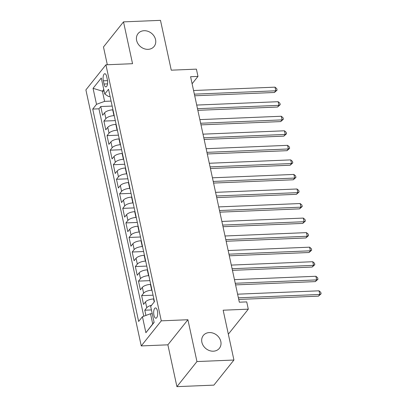 <?xml version="1.0" encoding="UTF-8"?>
<svg xmlns="http://www.w3.org/2000/svg" width="407" height="407" viewBox="0 0 407 407"><rect width="100%" height="100%" fill="white"/><g stroke="black" fill="none" stroke-linecap="round" stroke-linejoin="round"><path stroke-width="0.61" d="M209.34 332.575A10.282 8.649 -141.4 0 1 219.368 338.024A10.282 8.649 -141.4 0 1 219.383 348.295A10.282 8.649 -141.4 0 1 213.365 351.195A10.282 8.649 -141.4 0 1 203.332 345.741A10.282 8.649 -141.4 0 1 203.317 335.47A10.282 8.649 -141.4 0 1 209.34 332.575M144.073 30.713A10.282 8.649 -141.4 0 1 154.105 36.167A10.282 8.649 -141.4 0 1 154.121 46.439A10.282 8.649 -141.4 0 1 148.102 49.339A10.282 8.649 -141.4 0 1 138.07 43.885A10.282 8.649 -141.4 0 1 138.054 33.613A10.282 8.649 -141.4 0 1 144.073 30.713M157.412 310.892A5.138 1.994 -92.4 0 0 155.469 307.926A5.138 1.994 -92.4 0 0 153.948 315.232A5.138 1.994 -92.4 0 0 155.896 318.198A5.138 1.994 -92.4 0 0 157.412 310.892M176.918 386.65L213.899 385.124L233.928 360.032L196.952 361.558L187.907 319.734L161.284 320.838L141.254 345.925L167.877 344.826L176.918 386.65L196.952 361.558M161.284 320.838L105.927 64.805L85.897 89.891L141.254 345.925M105.927 64.805L132.55 63.701L123.509 21.876L103.48 46.968L107.321 64.744M123.509 21.876L160.485 20.35L171.261 70.177L196.403 69.134L197.975 76.409L190.583 76.714L239.331 302.198L246.728 301.892L248.301 309.167L223.158 310.205L233.928 360.032M112.978 109.824L112.698 109.839A6.426 2.417 167.8 0 0 104.614 112.795L102.64 115.267L100.753 106.542L112.164 106.069M114.235 115.644L113.955 115.654A6.426 2.417 167.8 0 0 105.871 118.615L103.897 121.088L115.313 120.614M103.897 121.088L105.784 129.818L107.758 127.34A6.426 2.417 167.8 0 1 115.842 124.384L116.122 124.374M119.271 138.919L118.986 138.929A6.426 2.417 167.8 0 0 110.908 141.89L108.928 144.363L107.041 135.638L118.457 135.165M122.415 153.47L122.131 153.48A6.426 2.417 167.8 0 0 114.052 156.436L112.073 158.913L110.185 150.183L121.601 149.71M125.56 168.015L125.28 168.025A6.426 2.417 167.8 0 0 117.196 170.986L115.222 173.458L113.334 164.728L124.746 164.26M128.704 182.56L128.424 182.575A6.426 2.417 167.8 0 0 120.34 185.531L118.366 188.009L116.478 179.278L127.895 178.805M131.853 197.11L131.568 197.12A6.426 2.417 167.8 0 0 123.484 200.076L121.51 202.554L119.622 193.824L131.039 193.356M134.997 211.655L134.712 211.671A6.426 2.417 167.8 0 0 126.633 214.626L124.654 217.099L122.766 208.374L134.183 207.901M138.141 226.206L137.861 226.216A6.426 2.417 167.8 0 0 129.777 229.172L127.798 231.649L125.916 222.919L137.327 222.446M141.285 240.751L141.005 240.766A6.426 2.417 167.8 0 0 132.921 243.722L130.947 246.194L129.06 237.469L140.476 236.996M144.429 255.301L144.149 255.311A6.426 2.417 167.8 0 0 136.065 258.267L134.091 260.745L132.204 252.014L143.62 251.541M147.578 269.846L147.293 269.856A6.426 2.417 167.8 0 0 139.214 272.817L137.235 275.29L135.348 266.56L146.764 266.092M150.722 284.396L150.437 284.407A6.426 2.417 167.8 0 0 142.358 287.362L140.379 289.84L138.492 281.11L149.908 280.637M153.866 298.942L153.587 298.952A6.426 2.417 167.8 0 0 145.502 301.908L143.529 304.385L141.641 295.655L153.052 295.187M103.332 80.81L104.024 84.01A4.981 1.933 -92.4 0 0 105.912 86.879A4.981 1.933 -92.4 0 0 107.382 79.803L106.69 76.602A4.981 1.933 -92.4 0 0 104.808 73.728A4.981 1.933 -92.4 0 0 103.332 80.81L107.529 80.632M104.116 91.112L102.396 91.183L104.599 101.363L96.515 104.324L92.725 109.071L138.645 321.459L142.435 316.712L145.894 332.717L154.126 322.41L150.666 306.405L154.457 301.658L108.532 89.27L104.747 94.017L108.496 96.484L110.078 96.418M96.515 104.324L93.055 88.319L101.287 78.012L104.747 94.017M151.979 290.211L151.699 290.227L150.437 284.407M148.835 275.666L148.555 275.676L147.293 269.856M145.691 261.116L145.406 261.131L144.149 255.311M142.542 246.571L142.262 246.581L141.005 240.766M139.398 232.026L139.118 232.036L137.861 226.216M136.253 217.475L135.974 217.486L134.712 211.671M133.109 202.93L132.824 202.94L131.568 197.12M129.965 188.38L129.68 188.395L128.424 182.575M126.816 173.835L126.536 173.845L125.28 168.025M123.672 159.285L123.392 159.3L122.131 153.48M120.528 144.739L120.243 144.75L118.986 138.929M117.384 130.189L117.099 130.204L115.842 124.384M100.753 106.542L98.937 108.811L143.783 316.224M151.577 305.26A6.426 2.417 -12.2 0 0 146.759 307.728L144.785 310.205L145.915 315.44M141.641 295.655L143.615 293.182A6.426 2.417 -12.2 0 1 151.699 290.227M138.492 281.11L140.471 278.632A6.426 2.417 -12.2 0 1 148.555 275.676M135.348 266.56L137.327 264.087A6.426 2.417 -12.2 0 1 145.406 261.131M132.204 252.014L134.178 249.542A6.426 2.417 -12.2 0 1 142.262 246.581M129.06 237.469L131.034 234.992A6.426 2.417 -12.2 0 1 139.118 232.036M125.916 222.919L127.89 220.446A6.426 2.417 -12.2 0 1 135.974 217.486M122.766 208.374L124.746 205.896A6.426 2.417 -12.2 0 1 132.824 202.94M119.622 193.824L121.601 191.351A6.426 2.417 -12.2 0 1 129.68 188.395M116.478 179.278L118.452 176.801A6.426 2.417 -12.2 0 1 126.536 173.845M113.334 164.728L115.308 162.256A6.426 2.417 -12.2 0 1 123.392 159.3M110.185 150.183L112.164 147.705A6.426 2.417 -12.2 0 1 120.243 144.75M107.041 135.638L109.02 133.16A6.426 2.417 -12.2 0 1 117.099 130.204M111.091 101.099L104.599 101.363M228.337 334.172L248.301 309.167M192.104 83.766L197.975 76.409M103.76 89.469L102.396 91.183L93.055 88.319M152.238 313.685L150.519 313.756L152.722 323.941L154.085 322.227M98.937 108.811L92.725 109.071M144.785 310.205L151.424 309.931M142.435 316.712L150.519 313.756M145.894 332.717L152.722 323.941M187.907 319.734L167.877 344.826M194.704 95.782L274.435 92.486L275.788 90.792L194.353 94.154M275.005 87.154L276.755 88.675L277.07 90.13L275.788 90.792L275.005 87.154L193.564 90.517M277.07 90.13L274.435 92.486M197.848 110.328L277.579 107.031L278.932 105.337L197.497 108.705M278.149 101.699L279.899 103.22L280.214 104.675L278.932 105.337L278.149 101.699L196.713 105.067M280.214 104.675L277.579 107.031M200.997 124.878L280.728 121.581L282.082 119.887L200.641 123.25M281.293 116.249L283.048 117.771L283.358 119.22L282.082 119.887L281.293 116.249L199.857 119.612M283.358 119.22L280.728 121.581M204.141 139.423L283.872 136.126L285.226 134.432L203.79 137.8M284.437 130.795L286.192 132.316L286.508 133.771L285.226 134.432L284.437 130.795L203.001 134.162M286.508 133.771L283.872 136.126M207.285 153.968L287.016 150.676L288.37 148.977L206.934 152.345M287.586 145.345L289.336 146.861L289.652 148.316L288.37 148.977L287.586 145.345L206.145 148.708M289.652 148.316L287.016 150.676M210.429 168.518L290.16 165.222L291.514 163.528L210.078 166.89M290.73 159.89L292.48 161.411L292.796 162.866L291.514 163.528L290.73 159.89L209.295 163.258M292.796 162.866L290.16 165.222M213.573 183.064L293.31 179.772L294.663 178.073L213.222 181.441M293.874 174.435L295.63 175.956L295.94 177.411L294.663 178.073L293.874 174.435L212.439 177.803M295.94 177.411L293.31 179.772M216.722 197.614L296.454 194.317L297.807 192.623L216.371 195.986M297.018 188.985L298.774 190.507L299.089 191.962L297.807 192.623L297.018 188.985L215.583 192.348M299.089 191.962L296.454 194.317M219.866 212.159L299.598 208.862L300.951 207.168L219.515 210.536M300.168 203.531L301.918 205.052L302.233 206.507L300.951 207.168L300.168 203.531L218.727 206.898M302.233 206.507L299.598 208.862M223.011 226.709L302.742 223.412L304.095 221.718L222.66 225.081M303.312 218.081L305.062 219.602L305.377 221.057L304.095 221.718L303.312 218.081L221.876 221.444M305.377 221.057L302.742 223.412M226.155 241.254L305.891 237.958L307.244 236.263L225.804 239.631M306.456 232.626L308.211 234.147L308.521 235.602L307.244 236.263L306.456 232.626L225.02 235.994M308.521 235.602L305.891 237.958M229.304 255.8L309.035 252.508L310.388 250.814L228.953 254.177M309.6 247.176L311.355 248.692L311.67 250.147L310.388 250.814L309.6 247.176L228.164 250.539M311.67 250.147L309.035 252.508M232.448 270.35L312.179 267.053L313.532 265.359L232.097 268.727M312.744 261.721L314.499 263.243L314.815 264.698L313.532 265.359L312.744 261.721L231.308 265.089M314.815 264.698L312.179 267.053M235.592 284.895L315.323 281.603L316.677 279.904L235.241 283.272M315.893 276.272L317.643 277.788L317.959 279.243L316.677 279.904L315.893 276.272L234.452 279.634M317.959 279.243L315.323 281.603M238.736 299.445L318.467 296.148L319.826 294.454L238.385 297.817M319.037 290.817L320.787 292.338L321.103 293.793L319.826 294.454L319.037 290.817L237.602 294.185M321.103 293.793L318.467 296.148M154.233 301.938L153.587 298.952M113.955 115.654L112.698 109.839M105.871 118.615L104.614 112.795M146.759 307.728L145.502 301.908M143.615 293.182L142.358 287.362M140.471 278.632L139.214 272.817M137.327 264.087L136.065 258.267M134.178 249.542L132.921 243.722M131.034 234.992L129.777 229.172M127.89 220.446L126.633 214.626M124.746 205.896L123.484 200.076M121.601 191.351L120.34 185.531M118.452 176.801L117.196 170.986M115.308 162.256L114.052 156.436M112.164 147.705L110.908 141.89M109.02 133.16L107.758 127.34M107.55 83.862L104.024 84.01"/></g></svg>
